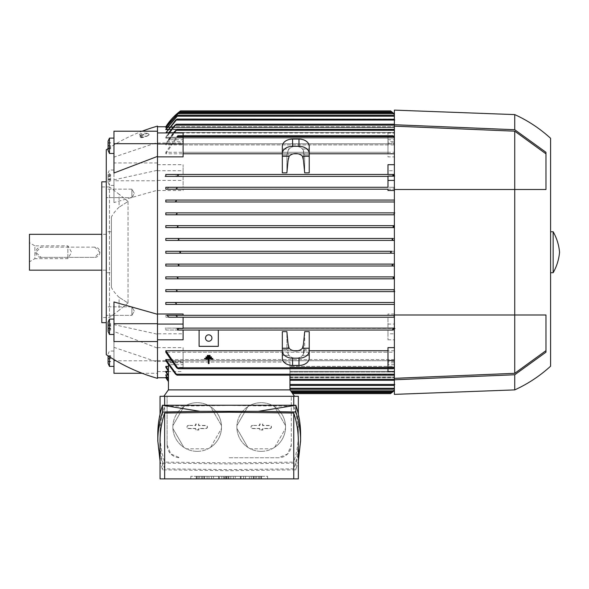 <?xml version="1.0" encoding="UTF-8"?>
<svg xmlns="http://www.w3.org/2000/svg" width="589" height="589" viewBox="0 0 589 589"><rect width="100%" height="100%" fill="white"/><g stroke="black" fill="none" stroke-linecap="round" stroke-linejoin="round"><path stroke-width="0.44" stroke-dasharray="2.94 2.21" d="M101.794 322.669L101.794 181.824M106.278 322.669L106.278 181.824L106.278 322.669M101.794 317.545L101.794 186.941L101.794 317.545L109.48 317.545L119.081 310.263L119.081 297.298A38.41 38.41 0 0 1 111.395 287.454L111.395 217.032A38.41 38.41 0 0 1 119.081 207.195L119.081 194.23L109.48 186.941L109.48 317.545L109.48 186.941L101.794 186.941M128.078 302.989L119.081 310.263L128.078 302.989M128.041 201.475L128.041 303.011L119.081 297.298L128.041 303.011L119.081 297.298L128.041 303.011L128.041 201.475L119.081 207.195L128.041 201.475M128.078 201.504L119.081 194.23L128.078 201.504M111.395 217.032L111.395 287.454M111.395 231.757L111.395 272.729L111.395 231.757L106.278 231.757L106.278 272.729L111.395 272.729M106.278 272.729L106.278 231.757M106.278 270.174L106.278 234.319L106.278 270.174L101.794 270.174M29.45 270.174L29.45 234.319M106.278 234.319L101.794 234.319M94.755 247.122L40.972 247.122L35.855 252.247L40.972 257.371L94.755 257.371L99.872 252.247L94.755 247.122A5.124 5.124 0 0 1 99.872 252.247A5.124 5.124 0 0 1 94.755 257.371L40.972 257.371A5.124 5.124 0 0 1 35.855 252.247A5.124 5.124 0 0 1 40.972 247.122L94.755 247.122M29.45 242.705L29.45 261.788L29.45 242.705L34.884 245.841L34.884 258.645L67.86 258.645L71.556 252.247L67.86 245.841L67.86 258.645L67.86 245.841L34.884 245.841L34.884 258.645L29.45 261.788M106.278 306.84L106.278 315.358L106.278 306.84L106.278 315.358L106.278 306.84L131.884 306.84L131.884 315.358L106.278 315.358L131.884 315.358L131.884 306.84L134.344 311.095L131.884 315.358L131.884 306.84L131.884 315.358L134.344 311.095L131.884 306.84L106.278 306.84M106.278 189.135L106.278 197.654L106.278 189.135L106.278 197.654L106.278 189.135L131.884 189.135L131.884 197.654L106.278 197.654L131.884 197.654L131.884 189.135L134.344 193.391L131.884 197.654L131.884 189.135L131.884 197.654L134.344 193.391L131.884 189.135L106.278 189.135M106.278 354.681L106.278 149.812M157.491 131.207L157.491 142.435L157.491 131.207M113.957 173.004L113.957 157.138L157.491 142.435M157.491 334.213L157.491 341.546L157.491 334.213L113.957 324.62L113.957 301.951M108.067 148.619A179.262 179.262 0 0 1 142.17 131.207M157.491 378.366L157.491 362.051L157.491 373.286L142.17 373.286M157.491 373.286L157.491 348.099L113.957 331.482L113.957 347.355L157.491 362.051M157.491 348.099L157.491 180.779L113.957 180.779L113.957 202.535L157.491 190.203M157.491 180.779L157.491 162.947L157.491 170.28L113.957 179.873M157.491 170.28L157.491 126.12M144.062 134.402L140.337 137.178C140.55 137.797 141.758 137.797 143.966 137.178L147.544 135.971L149.039 134.13L147.544 133.416L144.062 134.402A5.227 1.524 180 0 0 139.468 135.919A5.227 1.524 180 0 0 144.062 137.436M147.456 135.676A4.351 1.274 180 0 0 149.039 134.697A4.351 1.274 180 0 0 147.456 133.71M149.039 134.13L149.039 134.697M147.544 135.971A5.227 1.524 0 0 1 142.199 136.037A5.227 1.524 0 0 1 139.468 134.697L139.468 135.919M140.337 137.178L140.337 135.919A4.351 1.274 0 0 1 143.966 134.667M143.966 137.178A4.351 1.274 0 0 1 140.337 135.919M139.468 134.697A5.227 1.524 0 0 1 142.199 133.35A5.227 1.524 0 0 1 147.544 133.416M113.957 202.535L113.957 180.779M157.491 162.947L113.957 162.947M113.957 173.291L113.957 185.38L113.957 173.291M109.48 173.291L109.48 185.38L109.48 173.291M108.067 175.029L108.067 182.362L108.067 175.029M108.067 181.014L108.067 174.388L108.067 181.014L110.629 181.014L110.629 174.388L110.629 181.014M108.067 179.108L110.629 179.108M108.067 179.608L110.629 179.608M108.067 176.295L110.629 176.295M108.067 174.388L110.629 174.388M108.067 175.794L110.629 175.794M113.957 157.138L113.957 131.207M113.957 139.49L113.957 153.471L113.957 139.49M109.48 138.106L109.48 153.471M108.067 141.124L108.067 150.445M108.067 145.498L108.067 148.803L108.067 145.498L110.629 145.498L110.629 148.803L110.629 145.498M108.067 142.774L110.629 142.774M108.067 148.509L110.629 148.509M108.067 148.803L110.629 148.803M108.067 146.072L110.629 146.072M108.067 143.061L110.629 143.061M113.957 341.546L113.957 324.62M113.957 331.195L113.957 319.105L113.957 331.195M109.48 319.105L109.48 334.471M108.067 322.131L108.067 331.452M108.067 323.479L108.067 330.105L108.067 323.479L110.629 323.479L110.629 330.105L110.629 323.479M108.067 325.386L110.629 325.386M108.067 324.885L110.629 324.885M108.067 328.198L110.629 328.198M108.067 330.105L110.629 330.105M108.067 328.699L110.629 328.699M113.957 347.355L113.957 359.562M157.491 360.799L113.957 360.799L113.957 331.482M113.957 373.286L113.957 360.799M113.957 364.996L113.957 351.022L113.957 364.996M109.48 356.779L109.48 366.387M108.067 355.866L108.067 363.369M108.067 358.995L108.067 355.69L108.067 358.995L110.629 358.995L110.629 355.69L110.629 358.995M108.067 361.72L110.629 361.72M108.067 355.984L110.629 355.984M108.067 355.69L110.629 355.69M108.067 358.414L110.629 358.414M108.067 361.432L110.629 361.432M157.491 361.484L157.491 126.76L157.491 371.556L157.491 361.484L183.105 361.484L183.105 360.733L394.372 360.733L394.372 380.288L394.372 367.227L289.957 367.227L289.957 371.394L394.372 371.394L394.372 385.235L394.372 372.005L289.957 372.005L289.957 374.884L394.372 374.884L394.372 387.945L394.372 372.005L394.372 374.884L289.957 374.884L289.957 389.896L289.957 362.036L289.957 366.365L394.372 366.365L394.372 360.733M282.337 348.217L282.337 350.934A10.241 7.245 180 0 0 292.578 358.178L298.984 358.178A10.241 7.245 180 0 0 309.225 350.934L309.225 358.178L309.225 355.462L302.437 355.462A7.679 5.434 0 0 1 295.781 358.178A7.679 5.434 0 0 1 289.125 355.462L282.337 355.462L289.125 355.462L288.095 354.011L288.095 344.234L286.88 331.629L286.88 349.424L282.337 349.424L282.337 331.629L282.337 349.424L286.88 349.424L286.88 331.629L282.337 331.629L282.337 348.217L289.125 348.217A7.679 5.434 180 0 0 295.781 350.934A7.679 5.434 180 0 0 302.437 348.217L309.225 348.217L309.225 331.629L309.225 349.424L304.682 349.424L304.682 331.629L304.682 349.424L309.225 349.424L309.225 331.629L304.682 331.629L303.46 344.234L303.46 354.011L302.437 355.462A7.679 5.434 0 0 1 295.781 358.178A7.679 5.434 0 0 1 289.125 355.462L288.095 354.011L286.88 349.424L288.095 354.011L288.095 344.234L289.125 348.217M166.164 377.726L168.439 377.726L168.439 377.166L165.818 377.166L168.439 377.166L168.439 377.726L165.818 377.726L168.439 381.569L168.439 377.726L168.439 381.569M166.893 376.967L168.439 376.967L168.439 375.281L165.818 375.281L168.439 375.281L168.439 376.967L165.818 376.967L168.439 380.84L168.439 376.967L168.439 380.84M167.644 374.884L168.439 374.884L168.439 372.005L165.818 372.005L168.439 372.005L168.439 374.884L165.818 374.884L168.439 378.815L168.439 374.884L168.439 378.815M168.432 371.394L168.439 367.227L165.818 367.227L168.439 367.227L168.439 371.394L165.818 371.394L168.439 375.436L168.439 362.036L289.957 362.036L168.439 362.036L168.439 366.365L165.818 366.365L168.439 370.577L168.439 375.436M394.372 361.484L387.974 361.484L387.974 360.733L165.818 360.733M170.096 359.592L387.974 359.592L387.974 352.2L165.818 352.2M282.337 350.713L293.594 350.713M297.968 350.713L309.225 350.713M387.974 367.381L387.974 347.628M394.372 330.031L394.372 375.046L394.372 330.031M218.313 330.031L218.313 346.354L218.313 330.031L218.313 346.354L199.104 346.354L218.313 346.354L199.104 346.354L199.104 330.031L199.104 346.354L199.104 330.031L387.974 330.031L387.974 333.779L394.372 333.779M183.105 330.031L183.105 333.779L157.491 333.779M157.491 143.009L183.105 143.009L183.105 143.76L394.372 143.76L394.372 129.447L394.372 144.901L183.105 144.901L183.105 152.293L394.372 152.293L394.372 136.641L394.372 317.228L387.974 317.228L387.974 328.11L165.818 328.11L165.818 330.031L199.104 330.031M169.124 132.937L165.818 138.128L394.372 138.128L165.818 138.128L165.818 137.266L394.372 137.266L394.372 124.205L394.372 143.76M391.744 111.807L394.372 113.972L394.372 127.32L165.818 127.32L394.372 127.32L394.372 114.48L394.372 129.205L165.818 129.205L394.372 129.205L394.372 116.188L394.372 132.481L165.818 132.481L394.372 132.481L394.372 119.258L394.372 137.266L394.372 133.099L165.818 132.937M165.818 129.609L178.003 115.238L176.685 116.202L165.818 129.609L394.372 129.609L167.644 129.609M165.818 127.518L178.96 112.676L165.818 127.518L394.372 127.518L166.893 127.518M165.818 126.76L394.372 126.768L166.164 126.768M289.957 389.896L291.96 392.642L289.957 389.896L289.957 377.166L394.372 377.166L289.957 377.166L289.957 389.896L291.371 391.81L289.957 389.896L289.957 377.726L394.372 377.726L394.372 390.522L394.372 377.726L289.957 377.726L289.957 377.166L289.957 389.896L290.694 390.853L290.016 389.896L168.439 389.896L289.957 389.896L289.957 375.281L394.372 375.281L394.372 376.967L394.372 375.281L289.957 375.281L289.957 389.255L289.957 372.005L289.957 385.412L289.957 372.005L394.372 372.005L394.372 384.448L394.372 371.394L289.957 371.394L289.957 384.448L289.957 367.227L394.372 367.227L394.372 379.331L394.372 366.365L289.957 366.365L289.957 380.288L289.957 362.036L289.957 375.171M387.974 360.733L387.974 362.802L394.372 362.802M394.372 364.716L387.974 364.716L387.974 359.592M387.974 364.716L387.974 371.556M387.974 361.484L387.974 362.802M387.974 368.766L393.54 368.508M183.105 317.228L183.105 328.419M183.105 143.76L183.105 141.691L166.982 141.691L173.21 132.937M174.108 132.937L168.874 139.77L183.105 139.77L183.105 144.901M176.288 124.205L174.933 125.162L165.818 137.266L165.818 138.128L176.288 124.205L394.372 124.205L394.372 137.266L165.818 137.266L168.542 132.937M165.914 132.937L394.372 133.099L394.372 113.972M390.765 111.063L391.317 111.476M165.818 126.768L179.35 111.792M391.795 111.844L179.277 111.844L180.543 110.887M394.372 144.901L394.372 152.293M183.105 152.293L183.105 135.985L177.539 135.985M183.105 137.112L183.105 156.858M309.225 153.781L297.968 153.781M293.594 153.781L282.337 153.781M177.068 119.081L175.736 120.038L165.818 132.481L165.818 133.099L177.068 119.081L394.004 119.081L394.748 120.038M394.372 143.009L387.974 143.009L387.974 141.691L394.372 141.691L394.372 143.009L394.372 124.205M387.974 143.009L387.974 143.76L165.818 143.76L165.818 144.901L387.974 144.901L387.974 152.293L165.818 152.293L165.818 153.781L387.974 153.781L387.974 156.858L394.372 156.858L394.372 132.937L394.372 139.77L387.974 139.77L387.974 144.901M176.023 189.106L177.068 188.222L176.604 187.265L394.372 187.265L394.372 156.858M393.592 174.462L183.105 174.462L183.105 170.714L157.491 170.714M286.88 172.857L286.88 155.069L282.337 155.069L282.337 172.857L286.88 172.857L286.88 155.069L288.095 150.482L286.88 155.069L282.337 155.069L282.337 149.032L282.337 172.857L282.337 146.315A10.241 7.245 180 0 1 292.578 139.07L298.984 139.07A10.241 7.245 180 0 1 309.225 146.315L309.225 149.032L302.437 149.032A7.679 5.434 180 0 0 295.781 146.315A7.679 5.434 180 0 0 289.125 149.032L288.095 150.482L288.095 160.252L286.88 172.857M302.437 156.276L303.46 160.252L303.46 150.482L302.437 149.032L303.46 150.482L304.682 155.069L303.46 150.482L303.46 160.252L304.682 172.857L304.682 155.069L304.682 172.857L309.225 172.857L309.225 155.069L304.682 155.069L309.225 155.069L309.225 172.857L309.225 156.276L302.437 156.276A7.679 5.434 0 0 0 295.781 153.56A7.679 5.434 0 0 0 289.125 156.276L288.095 160.252L288.095 150.482L289.125 149.032L282.337 149.032L282.337 146.315L282.337 149.032L289.125 149.032A7.679 5.434 180 0 1 295.781 146.315A7.679 5.434 180 0 1 302.437 149.032L309.225 149.032L309.225 155.069L309.225 146.315L309.225 156.276M394.372 114.48L392.112 112.676L394.372 114.656M387.974 190.497L387.974 189.187M387.974 187.265L387.974 176.074M387.974 174.462L387.974 170.714L394.372 170.714M183.105 313.996L183.105 315.306M176.825 276.904L394.372 276.896L394.372 187.265L183.105 187.265L183.105 176.074L177.539 176.074L177.48 174.462L183.105 174.462L183.105 164.692L183.105 170.714M387.974 164.692L387.974 170.714M394.372 350.713L183.105 350.713L183.105 347.628L157.491 347.628M157.491 190.497L183.105 190.497L183.105 189.187L394.372 189.187L176.015 189.106M175.419 201.88L176.288 201.026L175.699 200.069L394.372 200.069L165.818 200.069L165.818 201.99L394.372 201.99L175.353 201.902M176.023 214.757L177.068 213.829L176.325 212.872L394.372 212.872L165.818 212.872L165.818 214.794L394.372 214.794L175.971 214.771M177.296 227.45L178.003 226.64L177.098 225.675L394.372 225.675L165.818 225.675L165.818 227.597L394.372 227.597L176.766 227.597M178.96 239.443L177.893 238.479L394.372 238.479L165.818 238.479L165.818 240.4L394.372 240.4L177.768 240.4M165.818 253.204L179.277 253.204L180.543 252.247L179.277 251.282L394.372 251.282L165.818 251.282L165.818 253.204L394.372 253.204L179.402 253.204M177.952 264.115L394.372 264.093L165.818 264.093L165.818 266.007L394.372 266.007L177.893 266.007L178.953 265.006M394.372 276.896L165.818 276.896L165.818 278.818L394.372 278.818L394.372 276.896L393.054 278.015M176.214 289.795L394.372 289.7L394.372 278.818L177.098 278.818L178.003 277.853L176.906 276.911M394.372 289.7L165.818 289.7L165.818 291.621L394.372 291.621L394.372 289.7M175.301 302.569L394.372 302.503L394.372 291.621L176.325 291.621L177.068 290.657M394.372 302.503L165.818 302.503L165.818 304.425L394.372 304.425L394.372 302.503M394.372 313.996L387.974 313.996L387.974 315.306L394.372 315.306L394.372 304.425L175.699 304.425L176.288 303.46L175.382 302.599M387.974 313.996L387.974 315.306L165.818 315.306L165.818 317.228L387.974 317.228L387.974 328.419L393.54 328.419L393.592 330.031L387.974 330.031L387.974 339.794L387.974 333.779M179.277 251.282L165.818 251.282M394.372 116.188L393.077 115.238L394.372 116.548M178.003 115.238L393.077 115.238M165.818 330.031L393.592 330.031M207.343 355.432L207.343 356.117L210.074 356.117L210.074 355.432L207.343 355.432L210.074 355.432L210.074 356.117L207.343 356.117L207.343 355.432L207.343 356.117L210.074 356.117L210.074 355.432L207.343 355.432M204.611 359.121L208.366 359.121L208.366 363.56L209.051 363.56L209.051 359.121L212.806 359.121L212.806 358.436L204.611 358.436L204.611 359.121L204.611 358.436L212.806 358.436L212.806 359.121L209.051 359.121L209.051 363.56L208.366 363.56L208.366 359.121L204.611 359.121L208.366 359.121L208.366 363.56L209.051 363.56L209.051 359.121L212.806 359.121L212.806 358.436L204.611 358.436L204.611 359.121M205.981 356.934L205.981 357.619L211.444 357.619L211.444 356.934L205.981 356.934L211.444 356.934L211.444 357.619L205.981 357.619L205.981 356.934L205.981 357.619L211.444 357.619L211.444 356.934L205.981 356.934M394.372 366.564L392.848 368.766L394.372 367.845M183.105 368.508L183.105 352.2L183.105 368.508L178.231 368.766L177.48 367.381L183.105 367.381L183.105 350.713M282.337 350.934L282.337 358.178A10.241 7.245 0 0 0 292.578 365.423L298.984 365.423A10.241 7.245 0 0 0 309.225 358.178L309.225 349.424L309.225 355.462L302.437 355.462L303.46 354.011L304.682 349.424L303.46 354.011L303.46 344.234L302.437 348.217M309.225 350.934L309.225 348.217M289.125 156.276L282.337 156.276M309.225 153.56A10.241 7.245 0 0 0 298.984 146.315L292.578 146.315A10.241 7.245 0 0 0 282.337 153.56M387.974 352.2L387.974 368.508M387.974 139.77L387.974 132.937L387.974 135.985L393.54 135.985L393.592 137.112L387.974 137.112L387.974 156.858M387.974 143.952L394.372 143.952M387.974 132.937L394.372 132.937M387.974 152.293L387.974 135.985M387.974 143.76L387.974 141.691M387.974 137.112L387.974 153.781M394.372 139.77L394.372 141.691M165.818 144.901L177.068 129.322L175.618 130.287L165.818 143.76M387.974 339.794L394.372 339.794M387.974 324.068L394.372 324.068M176.656 328.11L387.974 328.419M165.818 317.228L176.604 317.228L177.068 316.271L175.618 315.306L394.372 315.306L393.997 316.278M175.618 315.306L165.818 315.306M176.604 317.228L394.372 317.228L394.372 315.8M183.105 132.937L183.105 139.77M183.105 141.691L183.105 143.009M166.982 141.691L168.874 139.77M157.491 164.692L183.105 164.692M183.105 176.074L183.105 187.265L168.874 187.265L166.982 189.187L175.618 189.187M157.491 180.425L183.105 180.425M183.105 176.383L394.372 176.376L183.105 176.383M166.982 189.187L183.105 189.187L183.105 190.497M176.604 187.265L168.874 187.265M183.105 347.628L183.105 367.381M157.491 360.542L183.105 360.542M177.539 368.508L177.48 367.381M157.491 371.556L183.105 371.556M394.372 359.592L183.105 359.592M183.105 352.2L394.372 352.2M183.105 360.733L183.105 361.484M183.105 362.802L166.982 362.802L168.874 364.716L183.105 364.716M166.982 362.802L175.618 374.206L177.068 375.171L176.604 374.206L168.874 364.716M183.105 333.779L183.105 339.794M168.439 389.896L168.439 365.158M289.957 376.967L394.372 376.967L394.372 389.83L394.372 376.967L289.957 376.967M289.957 380.288L289.957 379.331L289.957 380.288L394.372 380.288L394.372 379.331L394.372 380.288M394.372 389.83L392.112 391.81L394.372 390.014L394.372 377.166L394.372 390.014M291.371 391.81L290.694 390.853L291.371 391.81L392.112 391.81M168.439 367.227L168.439 371.409L168.439 367.227M168.439 372.005L168.439 376.032L168.439 372.005M168.439 375.281L168.439 379.198L168.439 375.281M168.439 377.166L168.439 381.031L168.439 377.166M168.439 366.365L168.439 370.577M165.818 372.005L168.439 376.032M165.818 375.281L168.439 379.198M394.372 387.945L393.077 389.255L394.372 388.306L394.372 375.281L394.372 388.306L289.957 388.291L393.982 388.291M165.818 377.166L168.439 381.031M394.372 377.726L394.372 377.166L394.372 377.726M394.372 390.522L391.744 392.686M177.893 238.479L165.818 238.479M165.818 240.4L177.679 240.4M392.149 239.105L392.127 239.509M176.685 276.896L165.818 276.896M165.818 278.818L177.098 278.818M393.077 277.853L393.982 278.818M165.818 291.621L176.325 291.621M175.736 289.7L165.818 289.7M394.372 290.105L394.004 290.657L394.748 291.621M177.061 290.627L176.825 290.237M177.834 175.853L178.231 175.419L177.907 174.462L393.172 174.462L392.848 175.419M177.907 174.462L177.48 174.462M392.649 174.889C393.4 176.273 394.151 176.626 394.902 175.949M165.818 304.425L175.699 304.425M174.933 302.503L165.818 302.503M394.372 187.265L393.989 187.449M394.004 188.222L394.468 187.265L394.21 188.517M394.004 316.271L394.468 317.228L394.004 316.271M175.699 200.069L165.818 200.069M165.818 201.99L174.933 201.99M176.288 201.026L176.347 200.532M176.803 328.11L165.207 328.11M393.246 328.633L392.686 329.391M178.423 329.604C177.672 328.22 176.921 327.859 176.17 328.537M178.231 329.074L178.18 329.98M392.848 329.074L393.172 330.031M176.325 212.872L165.818 212.872M165.818 214.794L175.736 214.794M394.748 212.872L394.004 213.829M394.012 213.866L394.372 214.389M391.744 251.289L390.529 252.247L391.192 253.086M391.287 253.123L391.744 253.204M177.098 225.675L165.818 225.675M165.818 227.597L176.685 227.597M393.982 225.675L393.077 226.64L394.078 227.56M165.818 266.007L177.893 266.007M177.679 264.093L165.818 264.093M393.209 264.1L392.782 264.225M392.465 264.439L392.134 265.322M392.443 265.779L393.18 266.007M178.96 112.676L392.112 112.676M165.818 153.781L178.231 135.728L176.656 136.685L165.818 152.293M393.54 135.985L392.848 135.728L393.592 137.112M178.231 135.728L392.848 135.728M178.231 368.766L392.848 368.766M394.372 129.447L394.468 130.287M177.068 129.322L394.004 129.322M394.372 374.302L394.372 375.046L394.372 374.302M394.468 374.206L394.372 375.046M177.068 375.171L394.004 375.171M165.818 367.227L168.439 371.409M394.372 119.258L394.372 120.038L394.004 119.081M394.372 384.816L394.372 385.235L394.372 384.816M394.748 384.448L394.372 385.235M289.957 385.412L394.004 385.412M291.96 392.642L292.637 393.607L291.96 392.642L391.795 392.642M289.957 389.255L393.077 389.255M294.537 396.294L290.016 389.896L168.38 389.896L163.86 396.294L294.537 396.294L163.86 396.294M298.343 396.294L160.053 396.294M229.195 457.756L278.494 457.756L287.542 454.009L291.297 444.953L291.297 396.294L291.297 444.953A12.803 12.803 0 0 1 278.494 457.756L229.195 457.756M293.749 396.294L293.749 462.093L229.195 462.88L164.648 462.093C161.592 452.816 160.061 443.51 160.053 434.174C160.061 424.846 161.592 415.539 164.648 406.263L229.195 405.475L293.749 406.263L293.749 405.254M167.099 444.953L170.847 454.009L179.903 457.756A12.803 12.803 0 0 1 167.099 444.953L167.099 396.294L167.099 444.953M261.207 402.699A24.326 24.326 0 0 0 236.881 427.025A24.326 24.326 0 0 0 261.207 451.351A24.326 24.326 0 0 0 285.54 427.025A24.326 24.326 0 0 0 250.347 405.254L272.074 405.254A24.326 24.326 0 0 1 274.629 406.734L285.496 425.552A24.326 24.326 0 0 1 285.496 428.498L274.629 447.316A24.326 24.326 0 0 1 272.074 448.796L250.347 448.796A24.326 24.326 0 0 1 247.792 447.316L236.925 428.498A24.326 24.326 0 0 1 236.925 425.552L247.792 406.734A24.326 24.326 0 0 1 250.347 405.254L272.074 405.254A24.326 24.326 0 0 0 261.207 402.699M197.19 402.699A24.326 24.326 0 0 0 172.857 427.025A24.326 24.326 0 0 0 197.19 451.351A24.326 24.326 0 0 0 221.516 427.025A24.326 24.326 0 0 0 186.323 405.254L208.05 405.254A24.326 24.326 0 0 1 210.604 406.734L221.471 425.552A24.326 24.326 0 0 1 221.471 428.498L210.604 447.316A24.326 24.326 0 0 1 208.05 448.796L186.323 448.796A24.326 24.326 0 0 1 183.768 447.316L172.901 428.498A24.326 24.326 0 0 1 172.901 425.552L183.768 406.734A24.326 24.326 0 0 1 186.323 405.254L208.05 405.254A24.326 24.326 0 0 0 197.19 402.699M197.19 451.351A24.326 24.326 0 0 0 208.05 448.796L186.323 448.796A24.326 24.326 0 0 0 197.19 451.351M210.604 447.316A24.326 24.326 0 0 0 221.471 428.498L210.604 447.316M221.471 425.552A24.326 24.326 0 0 0 210.604 406.734L221.471 425.552M261.207 451.351A24.326 24.326 0 0 0 272.074 448.796L250.347 448.796A24.326 24.326 0 0 0 261.207 451.351M274.629 447.316A24.326 24.326 0 0 0 285.496 428.498L274.629 447.316M285.496 425.552A24.326 24.326 0 0 0 274.629 406.734L285.496 425.552M247.792 406.734A24.326 24.326 0 0 0 236.925 425.552L247.792 406.734M236.925 428.498A24.326 24.326 0 0 0 247.792 447.316L236.925 428.498M252.563 425.427A1.598 1.598 0 0 0 250.966 427.025A1.598 1.598 0 0 0 252.563 428.623L259.609 428.623L259.609 430.036L262.812 430.036L262.812 428.623L269.85 428.623A1.598 1.598 0 0 0 271.455 427.025A1.598 1.598 0 0 0 269.85 425.427L262.812 425.427L262.812 424.014L259.609 424.014L259.609 425.427L252.563 425.427L259.808 425.626L259.808 424.22L262.606 424.22L262.606 425.626L269.85 425.626A1.399 1.399 0 0 1 271.249 427.025A1.399 1.399 0 0 1 269.85 428.424L262.606 428.424L262.606 429.83L259.808 429.83L259.808 428.424L252.563 428.424A1.399 1.399 0 0 1 251.164 427.025A1.399 1.399 0 0 1 252.563 425.626M183.768 406.734A24.326 24.326 0 0 0 172.901 425.552L183.768 406.734M172.901 428.498A24.326 24.326 0 0 0 183.768 447.316L172.901 428.498M188.546 425.427A1.598 1.598 0 0 0 186.941 427.025A1.598 1.598 0 0 0 188.546 428.623L195.585 428.623L195.585 430.036L198.787 430.036L198.787 428.623L205.833 428.623A1.598 1.598 0 0 0 207.431 427.025A1.598 1.598 0 0 0 205.833 425.427L198.787 425.427L198.787 424.014L195.585 424.014L195.585 425.427L188.546 425.427L195.791 425.626L195.791 424.22L198.589 424.22L198.589 425.626L205.833 425.626A1.399 1.399 0 0 1 207.225 427.025A1.399 1.399 0 0 1 205.833 428.424L198.589 428.424L198.589 429.83L195.791 429.83L195.791 428.424L188.546 428.424A1.399 1.399 0 0 1 187.147 427.025A1.399 1.399 0 0 1 188.546 425.626M300.596 434.174C300.589 443.841 299.013 453.486 295.884 463.094L229.195 463.933L162.512 463.094C159.383 453.486 157.808 443.841 157.8 434.174M293.749 406.263C296.804 415.539 298.336 424.846 298.343 434.174C298.336 443.51 296.804 452.816 293.749 462.093M160.053 460.944L162.512 469.845L229.195 470.685L295.884 469.845L298.343 460.944M162.512 463.094L162.512 469.845M160.053 440.925C160.061 450.261 161.592 459.567 164.648 468.844L229.195 469.632L293.749 468.844C296.804 459.567 298.336 450.261 298.343 440.925M293.749 468.844L293.749 478.879L298.343 478.879M160.053 478.879L293.749 478.879M295.884 463.094L295.884 469.845M164.648 405.254L164.648 406.263M164.648 462.093L164.648 396.294M164.648 478.879L164.648 468.844M267.612 478.879L190.784 478.879L267.612 478.879L267.612 476.324L190.784 476.324L267.612 476.324L267.612 478.879M190.784 478.879L190.784 476.324L190.784 478.879M249.368 478.879L243.603 478.879L245.525 478.879L245.525 476.324L243.603 476.324L251.282 476.324L245.525 476.324L245.525 478.879L249.368 478.879L249.368 476.324M224.394 478.879L230.8 478.879L223.754 478.879L223.754 476.324L230.8 476.324L223.754 476.324L223.754 478.879L221.832 478.879L221.832 476.324L221.832 478.879L224.394 478.879L224.394 476.324M209.029 476.324L207.107 476.324L209.029 476.324L209.029 478.879L207.107 478.879L207.107 476.324L207.107 478.879L209.029 478.879L209.029 476.324M201.35 476.324L196.225 476.324L204.552 476.324L201.35 476.324L201.35 478.879L196.225 478.879L202.631 478.879L196.866 478.879L196.866 476.324L196.866 478.879L204.552 478.879L201.35 478.879L201.35 476.324M219.277 476.324L211.591 476.324L219.277 476.324L213.512 476.324L219.277 476.324L219.277 478.879L213.512 478.879L213.512 476.324L213.512 478.879L213.512 476.324L213.512 478.879L219.277 478.879L219.277 476.324L219.277 478.879L211.591 478.879L211.591 476.324L211.591 478.879L219.277 478.879L219.277 476.324M241.041 476.324L233.362 476.324L241.041 476.324L235.283 476.324L241.041 476.324L241.041 478.879L235.283 478.879L235.283 476.324L235.283 478.879L235.283 476.324L235.283 478.879L241.041 478.879L241.041 476.324L241.041 478.879L233.362 478.879L233.362 476.324L233.362 478.879L241.041 478.879L241.041 476.324M258.328 476.324L253.204 476.324L261.531 476.324L258.328 476.324L258.328 478.879L253.204 478.879L259.609 478.879L253.844 478.879L253.844 476.324L253.844 478.879L261.531 478.879L258.328 478.879L258.328 476.324M243.603 478.879L243.603 476.324L243.603 478.879M245.525 478.879L245.525 476.324M251.282 478.879L251.282 476.324L251.282 478.879M230.8 478.879L230.8 476.324L230.8 478.879M228.237 478.879L228.237 476.324M226.316 478.879L226.316 476.324M225.675 478.879L225.675 476.324M226.956 478.879L226.956 476.324M228.878 478.879L228.878 476.324L228.878 478.879M199.428 478.879L203.912 478.879L203.912 476.324L203.912 478.879L199.428 478.879L199.428 476.324L199.428 478.879M218.637 478.879L218.637 476.324L218.637 478.879L213.512 478.879L218.637 478.879M240.4 478.879L240.4 476.324L240.4 478.879L235.283 478.879L240.4 478.879M256.406 478.879L260.89 478.879L260.89 476.324L260.89 478.879L256.406 478.879L256.406 476.324L256.406 478.879M205.509 338.034A3.203 3.203 0 0 1 208.712 334.832A3.203 3.203 0 0 1 211.915 338.034A3.203 3.203 0 0 1 208.712 341.237A3.203 3.203 0 0 1 205.509 338.034A3.203 3.203 0 0 0 208.712 341.237A3.203 3.203 0 0 0 211.915 338.034A3.203 3.203 0 0 0 208.712 334.832A3.203 3.203 0 0 0 205.509 338.034A3.203 3.203 0 0 0 208.712 341.237A3.203 3.203 0 0 0 211.915 338.034A3.203 3.203 0 0 0 208.712 334.832A3.203 3.203 0 0 0 205.509 338.034M394.372 394.372L394.372 189.503L545.974 189.503L545.981 153.839L545.981 152.323L514.734 129.727L394.372 124.713L394.372 110.121M394.372 124.713L394.372 189.503L514.734 189.503L514.734 131.17L394.372 126.142M514.734 129.727L514.734 114.597M394.372 379.772L514.734 374.759L545.974 352.17L545.981 350.654L545.981 314.99L394.372 314.99L545.974 314.99L545.981 352.17L545.981 314.99L514.734 314.99L514.734 189.503L394.372 189.503M514.734 389.896L514.734 374.759M394.372 378.344L514.734 373.323L514.734 314.99L394.372 314.99M545.981 153.839L545.981 189.503L545.981 152.323L545.981 153.839L514.734 131.17M514.734 373.323L545.974 350.654M545.974 189.503L514.734 189.503L545.974 189.503M550.59 366.203L550.59 138.29M550.59 272.729L550.59 231.757L550.59 272.729M553.145 272.729L553.145 231.757M289.957 379.331L394.372 379.331M175.618 374.206L394.372 374.206L175.618 374.206M175.618 130.287L394.372 130.287L175.618 130.287M174.933 125.162L394.372 125.162L174.933 125.162M175.736 120.038L394.372 120.038L175.736 120.038M176.685 116.202L394.372 116.202L176.685 116.202M177.679 113.64L393.393 113.64L177.679 113.64M183.105 136.685L394.372 136.685M177.893 113.64L393.187 113.64M289.957 384.448L394.372 384.448M177.907 367.808L393.172 367.808M298.984 365.423L298.984 358.178M292.578 365.423L292.578 358.178M298.984 146.315L298.984 139.07M292.578 146.315L292.578 139.07M176.604 130.287L394.372 130.287M176.604 374.206L394.372 374.206M290.694 390.853L393.187 390.853M289.957 388.291L394.372 388.291M183.105 367.808L394.372 367.808M176.656 136.685L387.974 136.685M177.907 136.685L393.172 136.685M175.699 125.162L394.372 125.162M176.656 367.808L387.974 367.808M176.325 120.038L394.372 120.038M177.098 116.202L393.982 116.202M113.957 185.38L109.48 185.38L108.067 182.362M113.957 170.022L109.48 170.022L108.067 173.041M113.957 351.022L109.48 351.022L108.067 354.041M298.343 414.163L298.343 434.174M160.053 414.163L160.053 434.174M196.225 478.879L196.225 476.324M202.631 478.879L202.631 476.324M204.552 478.879L204.552 476.324M198.147 478.879L198.147 476.324M253.204 478.879L253.204 476.324M259.609 478.879L259.609 476.324M261.531 478.879L261.531 476.324M255.125 478.879L255.125 476.324"/><path stroke-width="0.88" d="M106.278 181.824L101.794 181.824L101.794 322.669L106.278 322.669M101.794 234.319L29.45 234.319L29.45 270.174L101.794 270.174M108.067 148.619A179.262 179.262 0 0 0 106.278 149.812L106.278 354.681A179.262 179.262 0 0 0 157.491 378.366L157.491 341.546L113.957 341.546L113.957 301.951L157.491 314.29L157.491 323.714L113.957 323.714M142.17 131.207A179.262 179.262 0 0 1 157.491 126.12L157.491 131.207L113.957 131.207L113.957 173.004L157.491 156.387L157.491 314.29M157.491 131.207L157.491 156.387M157.491 143.687L113.957 143.687M113.957 153.471L109.48 153.471L109.48 138.106L113.957 138.106M109.48 153.471L108.067 150.445L108.067 141.124L109.48 138.106M157.491 323.714L157.491 341.546M113.957 334.471L109.48 334.471L109.48 319.105L113.957 319.105M109.48 334.471L108.067 331.452L108.067 322.131L109.48 319.105M113.957 359.562L113.957 373.286L142.17 373.286M113.957 366.387L109.48 366.387L109.48 356.779M109.48 366.387L108.067 363.369L108.067 355.866M282.337 331.629L286.88 331.629L288.095 344.234L289.125 348.217L282.337 348.217L282.337 331.629M302.437 348.217L303.46 344.234L304.682 331.629L309.225 331.629L309.225 348.217L302.437 348.217A7.679 5.434 180 0 1 295.781 350.934A7.679 5.434 180 0 1 289.125 348.217M166.164 377.726L157.491 377.726M168.439 380.84L165.818 377.166L166.893 376.967M168.439 378.815L165.818 375.281L165.818 374.884L167.644 374.884M168.439 375.436L165.818 371.394L165.818 372.005L165.818 371.394L168.432 371.394M168.439 370.577L165.818 366.365L165.818 367.227L165.818 366.365L168.439 366.365M165.818 359.592L177.068 375.171L175.618 374.206L165.818 360.733L165.818 359.592L170.096 359.592M165.818 350.713L178.231 368.766L176.656 367.808L165.818 352.2L165.818 350.713L282.337 350.713M293.594 350.713L297.968 350.713M309.225 350.713L387.974 350.713M178.231 368.766L392.848 368.766L393.54 368.508L393.592 367.381L387.974 367.381L387.974 347.628L394.372 347.628M393.172 330.031L177.48 330.031L393.172 330.031L392.848 329.074M157.491 126.76L166.164 126.768M165.818 132.937L175.736 120.038L177.068 119.081L394.372 119.258M167.644 129.609L165.818 129.609L165.818 129.205L178.003 115.238L393.077 115.238L394.372 116.188M166.893 127.518L165.818 127.32L178.96 112.676L392.112 112.676L394.372 114.48M289.957 380.288L394.372 380.288M394.372 375.046L394.468 374.206M177.068 375.171L394.004 375.171M387.974 368.766L387.974 371.556L394.372 371.556M387.974 360.542L394.372 360.542M392.649 329.604C393.4 328.22 394.151 327.859 394.902 328.537M183.105 328.11L394.372 328.11L183.105 328.11M157.491 324.068L183.105 324.068L183.105 328.419L177.539 328.419L178.231 329.074L177.907 330.031L178.231 329.074M173.21 132.937L177.068 129.322L394.372 129.447M394.468 130.287L394.004 129.322M177.068 129.322L174.108 132.937M168.542 132.937L174.933 125.162L176.288 124.205L169.124 132.937M176.288 124.205L394.372 124.205M177.068 119.081L165.914 132.937M394.748 120.038L394.004 119.081M394.372 116.548L393.077 115.238M178.003 115.238L165.818 129.609M394.372 114.656L392.112 112.676M178.96 112.676L165.818 127.518M394.372 113.972L390.529 110.887A57.619 57.619 0 0 1 394.372 113.972M180.212 111.137L165.818 126.768M390.529 110.887L180.543 110.887A57.619 57.619 0 0 0 165.818 126.76M178.231 135.728L177.48 137.112L177.539 135.985L178.231 135.728L392.848 135.728L394.372 136.641M394.372 137.929L392.848 135.728M177.48 137.112L183.105 137.112L183.105 156.858L157.491 156.858M394.372 153.781L309.225 153.781M297.968 153.781L293.594 153.781M282.337 153.781L183.105 153.781M394.372 317.228L168.874 317.228L394.372 317.228M394.004 316.271L394.468 317.228L394.004 316.271L394.372 315.8M175.618 315.306L394.372 315.306L166.982 315.306L175.618 315.306L177.068 316.271L176.604 317.228M394.372 304.425L165.818 304.425L165.818 302.503L394.372 302.503L174.933 302.503L176.288 303.46L175.699 304.425L394.372 304.425M394.372 291.621L165.818 291.621L165.818 289.7L394.372 289.7L175.736 289.7L177.068 290.657L176.325 291.621L394.372 291.621M394.372 278.818L165.818 278.818L165.818 276.896L394.372 276.896L393.077 277.853L394.372 278.818M394.372 266.007L165.818 266.007L165.818 264.093L394.372 264.093L393.393 264.093L392.112 265.05L393.187 266.007L394.372 266.007M165.818 251.282L179.277 251.282L180.543 252.247L179.277 253.204L394.372 253.204L165.818 253.204L165.818 251.282L391.744 251.289M165.818 238.479L177.893 238.479L178.96 239.443L177.679 240.4L394.372 240.4L165.818 240.4L165.818 238.479L393.128 238.479M394.151 227.575L165.818 227.597L165.818 225.675L394.372 225.675L393.077 226.64L394.372 227.597L165.818 227.597M394.372 214.794L165.818 214.794L165.818 212.872L394.372 212.872L176.325 212.872L177.068 213.829L175.736 214.794L394.372 214.794M394.372 201.99L165.818 201.99L165.818 200.069L394.372 200.069L175.699 200.069L176.288 201.026L174.933 201.99L394.372 201.99M394.372 190.497L387.974 190.497L387.974 189.187L165.818 189.187L165.818 187.265L387.974 187.265L387.974 180.425L394.372 180.425M176.656 176.383L387.974 176.383L165.818 176.383L165.818 174.462L387.974 174.462L387.974 164.692L394.372 164.692M157.491 313.996L183.105 313.996L183.105 315.306M309.225 172.857L304.682 172.857L303.46 160.252L302.437 156.276L309.225 156.276L309.225 172.857M289.125 156.276L288.095 160.252L286.88 172.857L282.337 172.857L282.337 156.276L289.125 156.276A7.679 5.434 0 0 1 295.781 153.56A7.679 5.434 0 0 1 302.437 156.276M175.699 304.425L165.818 304.425M165.818 302.503L174.933 302.503M176.325 291.621L165.818 291.621M394.748 291.621L394.004 290.657L394.372 290.105M165.818 289.7L175.736 289.7M165.818 276.896L176.685 276.896L178.003 277.853L177.098 278.818L393.982 278.818M177.098 278.818L165.818 278.818M176.685 276.896L394.372 276.896M165.818 264.093L177.679 264.093L178.96 265.05L177.893 266.007L393.187 266.007M177.974 266.007L165.818 266.007M177.679 264.093L393.393 264.093M179.277 253.204L165.818 253.204M391.744 253.204L390.529 252.247L391.795 251.282L179.299 251.282M177.679 240.4L165.818 240.4M393.393 240.4L392.112 239.443L393.187 238.479L177.893 238.479M165.818 225.675L177.098 225.675L178.003 226.64L176.685 227.597M177.098 225.675L393.982 225.675M175.736 214.794L165.818 214.794M394.372 214.389L394.004 213.829L394.748 212.872M165.818 212.872L176.325 212.872M174.933 201.99L165.818 201.99M165.818 200.069L175.699 200.069L176.288 201.026M165.818 187.265L176.604 187.265L177.068 188.222L175.618 189.187L387.974 189.187M175.618 189.187L165.818 189.187M394.372 188.686L394.004 188.222L394.468 187.265M176.604 187.265L387.974 187.265M387.974 180.425L387.974 176.074L393.54 176.074L392.848 175.419L393.172 174.462L387.974 174.462M393.54 176.074L393.592 174.462L177.907 174.462L178.231 175.419L177.907 174.462L165.818 174.462M289.957 385.412L394.004 385.412L394.748 384.448M394.372 385.235L394.004 385.412M165.818 377.726A57.619 57.619 0 0 0 168.439 381.569L165.818 377.726M394.372 388.306L393.077 389.255L394.372 387.945M392.848 368.766L393.592 367.381M282.337 156.276L282.337 153.56A10.241 7.245 0 0 1 292.578 146.315L298.984 146.315A10.241 7.245 0 0 1 309.225 153.56L309.225 156.276M282.337 153.56L282.337 146.315A10.241 7.245 180 0 1 292.578 139.07L298.984 139.07A10.241 7.245 180 0 1 309.225 146.315L309.225 153.56M282.337 348.217L282.337 358.178A10.241 7.245 0 0 0 292.578 365.423L298.984 365.423A10.241 7.245 0 0 0 309.225 358.178L309.225 348.217M309.225 350.934A10.241 7.245 180 0 1 298.984 358.178L292.578 358.178A10.241 7.245 180 0 1 282.337 350.934M157.491 143.952L183.105 143.952M183.105 135.728L183.105 132.937L157.491 132.937M157.491 339.794L183.105 339.794L183.105 330.031M177.539 328.419L177.48 330.031M183.105 324.068L183.105 317.228M166.982 315.306L168.874 317.228M289.957 389.896L289.957 375.171M394.372 390.014L392.112 391.81L394.372 389.83M168.439 389.896L168.439 365.158M168.439 379.198L165.818 375.281M168.439 376.032L165.818 372.005M168.439 371.409L165.818 367.227M168.439 381.031L165.818 377.166M392.127 239.509L392.782 240.26M392.959 238.501L392.465 238.7M178.15 240.319L178.636 240.032M176.825 290.237L176.391 289.884M176.803 176.383L165.207 176.383M178.423 174.889C177.672 176.273 176.921 176.626 176.17 175.949M176.354 303.946L176.295 303.497M178.754 264.579L178.29 264.225M392.134 265.322L392.443 265.779M289.957 389.255L393.077 389.255M391.317 393.018L390.801 393.408M390.617 393.54L394.372 390.514A57.619 57.619 0 0 1 390.529 393.607L292.637 393.607M291.371 391.81L392.112 391.81M294.537 396.294L290.016 389.896L168.38 389.896L163.86 396.294M160.053 414.163L160.053 396.294L298.343 396.294L298.343 414.163M293.749 405.254L293.749 396.294M157.8 440.925L157.8 434.174C157.808 424.507 159.383 414.87 162.512 405.254L295.884 405.254C299.013 414.87 300.589 424.507 300.596 434.174L300.596 440.925C300.589 431.258 299.013 421.621 295.884 412.005L258.387 411.328L200.002 411.328L162.512 412.005C159.383 421.621 157.808 431.258 157.8 440.925L160.053 460.944M200.002 411.328L162.512 405.254L162.512 412.005M298.343 460.944L300.596 440.925M164.648 413.014C161.592 422.291 160.061 431.597 160.053 440.925L160.053 478.879L164.648 478.879L164.648 413.014L229.195 412.226L293.749 413.014C296.804 422.291 298.336 431.597 298.343 440.925L298.343 478.879L164.648 478.879M293.749 478.879L293.749 413.014M258.387 411.328L295.884 405.254L295.884 412.005M164.648 396.294L164.648 405.254M199.104 330.031L199.104 346.354L218.313 346.354L218.313 330.031M205.509 338.034A3.203 3.203 0 0 1 208.712 334.832A3.203 3.203 0 0 1 211.915 338.034A3.203 3.203 0 0 1 208.712 341.237A3.203 3.203 0 0 1 205.509 338.034M210.074 355.432L210.074 356.117L207.343 356.117L207.343 355.432L210.074 355.432M212.806 359.121L209.051 359.121L209.051 363.56L208.366 363.56L208.366 359.121L204.611 359.121L204.611 358.436L212.806 358.436L212.806 359.121M211.444 356.934L211.444 357.619L205.981 357.619L205.981 356.934L211.444 356.934M514.734 389.896A137.649 137.649 0 0 0 550.59 366.203L550.59 138.29A137.649 137.649 0 0 0 514.734 114.597L394.372 110.121L394.372 394.372L514.734 389.896L514.734 374.759L394.372 379.772M394.372 126.142L514.734 131.17L514.734 373.323L394.372 378.344M545.974 350.654L514.734 373.323M514.734 131.17L545.974 153.839M514.734 114.597L514.734 129.727L545.974 152.323L545.981 189.503L394.372 189.503M394.372 314.99L545.974 314.99L545.981 352.17L514.734 374.759M394.372 124.713L514.734 129.727M550.59 272.729L553.145 272.729L553.145 231.757L550.59 231.757M553.145 231.757A49.94 49.94 0 0 1 559.55 252.247A49.94 49.94 0 0 1 553.145 272.729M289.957 379.331L394.372 379.331M176.604 374.206L394.372 374.206M176.604 130.287L394.372 130.287M175.699 125.162L394.372 125.162M176.325 120.038L394.372 120.038M177.098 116.202L393.982 116.202M177.893 113.64L393.187 113.64M179.277 111.844L391.795 111.844M177.907 136.685L393.172 136.685M289.957 384.448L394.372 384.448M289.957 388.291L393.982 388.291M177.907 367.808L393.172 367.808M298.984 139.07L298.984 146.315M292.578 139.07L292.578 146.315M298.984 358.178L298.984 365.423M292.578 358.178L292.578 365.423M290.694 390.853L393.187 390.853M291.96 392.642L391.795 392.642"/></g></svg>
